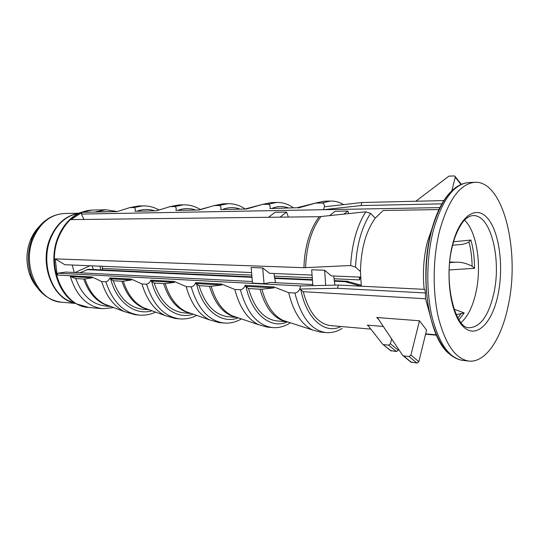<?xml version="1.0" encoding="UTF-8"?>
<svg xmlns="http://www.w3.org/2000/svg" width="539" height="539" viewBox="0 0 539 539"><rect width="100%" height="100%" fill="white"/><g stroke="black" fill="none" stroke-linecap="round" stroke-linejoin="round"><path stroke-width="0.81" d="M464.517 220.155C477.089 231.669 482.115 266.758 475.674 293.593C472.487 307.136 467.609 316.797 461.047 322.585M454.054 309.17L464.153 312.93L456.223 314.648M507.859 307.217C520.559 252.986 503.817 180.525 474.906 182.303C460.03 183.664 448.246 199.895 439.548 231.002C432.783 258.033 432.399 292.118 438.51 317.997C445.558 344.643 455.671 358.994 468.856 361.056C485.369 362.949 501.095 339.361 507.859 307.217M319.29 216.698L365.792 211.807L370.576 213.397C361.682 227.114 356.663 245.036 355.524 267.149L350.64 265.518L303.956 267.701C304.171 257.575 305.633 248.007 308.335 238.986C311.084 230.025 314.736 222.594 319.29 216.698L71.007 219.609L82.103 212.326L81.409 214.077L83.969 219.461M252.232 281.52L65.933 272.08L57.875 273.192L57.141 275.031L92.007 276.945L92.223 277.78L70.366 276.568C76.437 295.871 87.156 306.583 102.531 308.706L88.726 307.459C63.642 306.745 45.694 266.704 58.805 236.81C66.412 219.885 77.481 210.978 92.021 210.075L105.88 209.765L95.794 211.814L117.091 211.625L82.103 212.326M432.918 225.962L427.36 241.944C423.614 257.184 422.549 272.983 424.166 289.342M425.426 292.953L424.867 289.376L338.411 285.057L337.488 288.298L425.426 292.953L425.534 298.754L429.913 314.655M439.096 209.57L383.209 210.486L375.279 218.16L370.576 213.397M361.298 286.202L360.45 271.575C360.948 249.045 365.893 231.238 375.279 218.16M440.046 207.603L323.528 209.705L361.063 205.554L442.047 203.843M57.875 273.192L300.674 285.939L338.411 285.057M92.102 265.862L93.348 269.534M75.036 272.539L89.912 265.767M72.199 265.026L74.227 272.498M100.874 269.877L99.944 266.192M79.887 272.788L88.43 269.305L251.612 276.83M102.74 269.965L102.161 266.279M303.956 267.701L55.234 258.895L64.828 264.716L251.268 272.539M55.234 258.895L57.141 275.031M360.557 277.127L331.303 275.894L324.653 270.248L311.67 269.769L312.863 285.657M333.715 275.995L334.962 285.138M324.653 270.248L325.677 285.36M311.798 275.079L269.588 273.307L262.688 267.95L251.127 267.519L252.501 283.11L264.049 283.709L270.585 282.449L312.701 284.579M273.927 273.489L275.517 282.699M262.688 267.95L264.049 283.709M348.713 213.619L347.884 211.066L335.063 211.281L329.551 215.674M347.884 211.066L343.848 214.138M288.365 217.062L286.58 212.076L275.112 212.265L268.51 217.291M286.58 212.076L280.01 217.156M355.524 267.149L360.45 271.575M449.708 262.661L455.28 262.21C461.101 261.967 466.713 263.315 472.124 266.246C471.996 257.501 470.938 249.402 468.957 241.944C465.972 243.682 462.529 244.598 458.635 244.693L452.659 245.218M449.762 262.062L455.28 262.21M360.989 286.189L345.236 281.688L349.703 281.985L361.184 285.219M425.534 298.754L303.255 291.7C308.867 312.546 317.983 323.851 330.596 325.603L370.859 329.107M368.514 326.095L367.295 325.125L383.323 326.466M378.567 319.357L376.741 317.505L419.477 320.772L426.598 330.09L418.843 361.669L416.964 363.057L410.711 361.965M300.674 285.939L299.745 289.045C298.653 291.39 297.036 292.711 294.887 293.021L288.682 292.65C293.364 311.872 301.254 324.289 312.351 329.902L319.883 332.011L325.96 332.583C311.441 330.447 301.079 317.262 294.887 293.021M92.007 276.945L101.662 281.54L105.866 281.789C107.564 281.425 108.905 280.132 109.889 277.922L110.751 279.162C116.653 302.426 135.383 315.847 151.978 310.801M288.682 292.65L273.772 286.896L245.238 285.333C244.214 287.893 242.604 289.376 240.407 289.787L234.815 289.45L221.536 284.04L195.738 282.625C194.727 285.057 193.218 286.465 191.21 286.863L186.15 286.559L174.259 281.446L150.826 280.165C149.829 282.476 148.407 283.831 146.568 284.208L141.959 283.938L131.267 279.094L109.889 277.922M234.815 289.45C239.532 307.324 247.435 319.068 258.531 324.687L266.953 327.052L272.451 327.571C278.137 328.056 283.615 326.769 288.877 323.723L290.339 322.753M186.15 286.559C190.833 303.201 198.669 314.325 209.644 319.923L218.908 322.551L223.914 323.023C229.641 323.515 235.159 322.329 240.475 319.472L241.445 318.913M273.772 286.896L273.967 287.907L261.934 289.173C266.219 305.128 273.239 315.524 282.988 320.368L288.183 322.059M303.255 291.7L300.883 289.827C306.469 319.162 325.132 334.712 340.911 326.506M92.223 277.78L84.973 278.98C89.05 291.06 95.612 299.455 104.66 304.158L110.178 306.24M101.662 281.54C106.183 296.039 113.695 306.037 124.186 311.542L134.999 314.688L139.197 315.086C123.66 312.957 112.55 301.86 105.866 281.789M148.798 309.662C136.414 306.88 127.46 297.4 121.929 281.23L113.271 280.731C119.355 298.006 129.165 307.513 142.694 309.258L149.35 309.837M113.271 280.731L110.751 279.162M131.267 279.094L131.482 279.97L123.296 281.19C127.46 294.112 134.204 302.958 143.529 307.722L149.007 309.716M141.959 283.938C146.581 299.462 154.275 309.999 165.042 315.558L175.101 318.448L179.676 318.879C164.24 316.737 153.204 305.182 146.568 284.208M190.705 313.341C178.241 310.646 169.233 300.749 163.674 283.642L154.194 283.096C160.231 301.139 169.974 311.043 183.408 312.802L191.311 313.489M188.515 312.701L188.919 312.647M154.194 283.096L151.681 281.459C157.604 306.125 176.644 320.031 193.258 314.17M174.259 281.446L174.468 282.362L165.19 283.602C169.435 297.447 176.327 306.772 185.861 311.576L191.284 313.482M236.527 317.356C224.062 314.776 215.054 304.42 209.496 286.29L199.073 285.683C205.029 304.575 214.637 314.911 227.909 316.676L236.951 317.458M233.609 316.44L233.946 316.386M199.073 285.683L196.594 283.979C202.482 310.181 221.718 324.586 238.238 317.835M221.536 284.04L221.738 284.996L211.194 286.249C215.479 301.099 222.466 310.942 232.154 315.78L237.483 317.579M286.842 321.763C274.472 319.337 265.532 308.49 260.034 289.207L248.519 288.54C254.334 308.362 263.746 319.155 276.75 320.921L287.085 321.823M248.519 288.54L246.08 286.755C251.875 314.567 271.063 329.511 287.334 321.877M300.883 289.827L299.745 289.045L337.488 288.298M245.238 285.333L246.08 286.755M195.738 282.625L196.594 283.979M150.826 280.165L151.681 281.459M70.366 276.568L75.804 278.569C81.908 295.129 91.738 304.279 105.3 306.011L110.825 306.489M110.225 306.26C98.024 303.376 89.191 294.294 83.74 279.027L75.804 278.569M269.951 208.553L298.849 207.677L269.951 208.553C270.524 206.147 269.891 204.719 268.038 204.281L262.493 204.416L246.39 209.024L220.721 209.543C221.327 207.245 220.801 205.885 219.137 205.467L214.098 205.588L199.315 209.967L175.93 210.439C176.556 208.249 176.118 206.949 174.616 206.545L170.014 206.653L156.391 210.83L134.999 211.261C135.639 209.166 135.282 207.919 133.915 207.528L129.704 207.63L117.091 211.625M81.409 214.077L323.528 209.705L324.397 206.794C324.68 204.591 323.885 203.318 322.012 202.974L330.407 201.047L324.303 201.202L316.649 202.799L298.256 207.98M133.915 207.528L142.889 205.885L138.678 205.992L129.704 207.63M134.999 211.261L156.391 210.83M174.616 206.545L183.536 204.833L178.941 204.955L170.014 206.653M175.93 210.439L199.315 209.967M219.137 205.467L227.95 203.688L222.924 203.816L214.098 205.588M220.721 209.543L246.39 209.024M268.038 204.281L276.689 202.435L271.164 202.576L262.493 204.416M322.012 202.974L315.874 203.122M436.536 335.184L425.581 334.227M324.397 206.794L361.925 202.523L444.008 200.569M209.496 286.29L211.194 286.249M221.738 284.996L195.947 283.561M163.674 283.642L165.19 283.602M174.468 282.362L151.035 281.062M121.929 281.23L123.296 281.19M131.482 279.97L110.104 278.778M83.74 279.027L84.973 278.98M260.034 289.207L261.934 289.173M273.967 287.907L245.44 286.317M361.063 205.554L361.925 202.523M453.582 241.782L470.864 240.05C473.323 248.614 474.542 258.033 474.522 268.314L449.209 269.951M470.864 240.05L468.957 241.944M474.522 268.314L472.124 266.246M360.524 277.12L359.54 279.896L333.971 278.764M415.812 201.236L448.886 176.159L454.114 175.936L454.808 176.091L455.233 177.237L451.884 190.698M416.964 363.057L409.013 356.522L403.603 355.942L402.673 355.39L377.718 318.091M409.013 356.522L410.92 355.107L418.843 361.669M419.477 320.772L410.92 355.107M376.741 317.505L377.354 317.714M398.496 349.151L398.227 350.209L396.448 351.543L390.553 350.579M391.644 338.903L390.377 343.788L398.227 350.209M367.295 325.125L368.07 325.529L382.636 344.205L391.354 351.017M396.448 351.543L388.579 345.149L383.445 344.637M388.579 345.149L390.377 343.788M462.765 360.409C448.637 358.226 437.917 343.949 430.607 317.579C424.22 291.976 424.516 258.255 431.402 231.413C440.275 200.286 452.74 183.994 468.782 182.532C453.804 183.9 441.94 200.05 433.201 230.988C426.396 257.885 426.026 291.788 432.19 317.532C439.292 344.05 449.479 358.341 462.765 360.409L468.856 361.056M451.453 355.255C429.913 343.202 418.365 278.939 431.16 231.73C435.68 214.448 441.818 201.573 449.573 193.11M452.376 246.377C442.755 282.941 455.805 329.747 469.435 327.705C480.323 327.092 488.368 316.029 493.576 294.516C501.87 260.169 491.016 214.603 473.229 215.613C470.513 215.634 467.737 217.015 464.908 219.757C463.19 220.673 455.637 231.716 452.565 245.589M452.356 245.285C459.659 215.088 476.934 204.234 488.321 219.157C499.835 233.67 503.871 268.469 497.76 295.951C491.817 323.575 476.18 339.193 463.412 326.796C450.537 314.87 444.857 275.301 452.356 245.285M426.349 289.632L426.079 287.563M464.153 312.93L458.972 319.735M39.435 226.346C35.817 229.931 32.919 234.283 30.736 239.41L30.622 239.673C26.175 251.012 25.818 262.473 29.564 274.055C31.397 279.317 33.997 283.858 37.359 287.671M42.884 293.809C37.683 289.18 33.782 283.157 31.168 275.739C27.085 263.072 27.469 250.534 32.333 238.13L32.455 237.84C39.684 222.466 50.437 214.347 64.714 213.484C50.989 214.286 40.573 222.412 33.458 237.867C21.223 265.08 38.087 301.55 61.709 302.217L75.339 303.403M61.709 302.217C47.526 300.391 37.346 291.565 31.168 275.739L29.564 274.055C25.771 262.473 26.128 251.012 30.622 239.673L32.455 237.84C35.561 230.604 39.859 224.864 45.357 220.599M74.22 302.965C52.458 298.747 38.916 263.82 50.228 238.043C56.332 224.184 65.34 216.031 77.245 213.579M77.09 213.633L71.451 215.411C62.396 219.447 55.524 226.98 50.821 238.009C40.903 260.937 50.1 292.151 68.561 300.749L74.072 302.905M81.618 305.977L77.016 304.063C57.43 294.948 47.621 261.442 58.192 236.843C63.198 225.026 70.501 216.968 80.109 212.676L87.594 210.52M311.966 277.787L274.23 276.109M251.45 275.092L102.363 268.469M334.207 280.644L346.786 281.223L345.236 281.688L334.281 281.176M312.169 280.145L274.587 278.393M251.666 277.322L86.752 269.641M457.887 317.929L461.027 313.745M320.927 216.604C311.488 229.392 306.381 246.417 305.606 267.694M350.64 265.518C351.96 243.581 357.013 225.673 365.792 211.807M272.451 327.571C257.494 325.421 246.815 312.829 240.407 289.787M223.914 323.023C208.66 320.873 197.759 308.82 191.21 286.863M336.343 205.433L328.898 206.282M154.141 210.628C148.649 208.997 143.098 209.112 137.479 210.965M194.943 209.792C189.499 208.088 183.988 208.202 178.402 210.129M239.491 208.889C234.135 207.097 228.691 207.205 223.166 209.22M288.345 207.892C283.103 206.006 277.774 206.114 272.35 208.222M359.385 277.073L359.54 279.896M460.926 184.405L455.233 177.237M403.603 355.942L411.594 362.457M73.984 302.871L68.561 300.749L77.016 304.063L88.726 307.459M92.021 210.075L80.109 212.676L71.451 215.411L77.003 213.66M64.714 213.484L78.391 213.222M468.782 182.532L474.906 182.303M425.669 333.877L436.368 334.807M287.543 321.85L312.351 329.902M109.943 306.152L124.186 311.542M148.717 309.608L165.042 315.558M190.914 313.348L209.644 319.923M236.998 317.417L258.531 324.687M325.96 332.583C331.573 333.055 336.969 331.66 342.144 328.392M179.676 318.879C185.416 319.371 190.954 318.273 196.297 315.584M139.197 315.086C144.85 315.578 150.314 314.587 155.596 312.115M102.531 308.706L113.756 307.601M297.104 207.717L316.649 202.799M117.212 211.571L117.805 211.389M156.916 210.567L161.464 209.253M199.45 209.705L209.745 206.855M245.979 208.755L262.601 204.369M343.653 204.598C339.442 202.138 335.029 200.959 330.407 201.047M293.405 207.791C288.203 204.119 282.631 202.334 276.689 202.435M244.895 208.775C239.606 205.285 233.96 203.587 227.95 203.688M200.279 209.476C195.024 206.275 189.445 204.726 183.536 204.833M159.052 209.954C153.952 207.131 148.562 205.777 142.889 205.885M116.336 211.396L105.88 209.765M274.499 277.888L312.115 279.62M348.275 281.446L346.786 281.223M368.076 325.543L367.699 325.233M390.95 350.902L383.04 344.522M403.172 355.821L411.169 362.336M455.233 176.624L461.283 184.25"/></g></svg>
